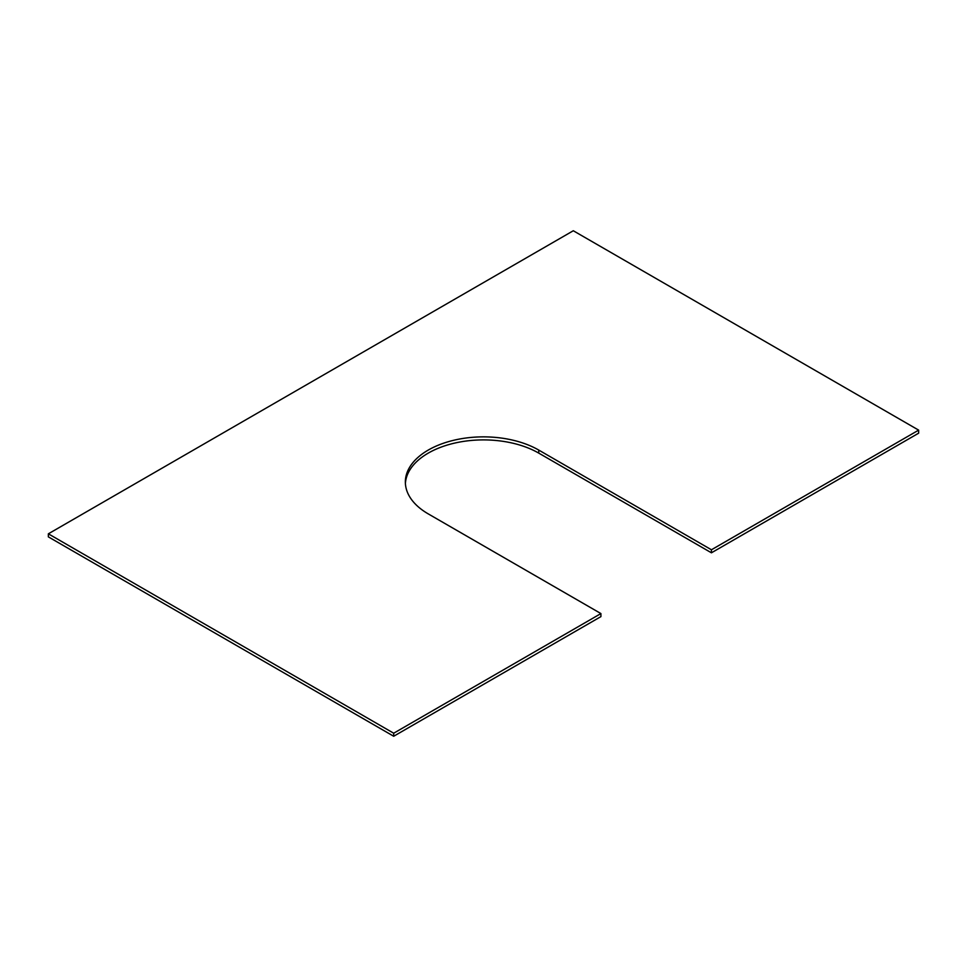 <?xml version="1.0" encoding="UTF-8"?>
<svg xmlns="http://www.w3.org/2000/svg" width="967" height="967" viewBox="0 0 967 967"><rect width="100%" height="100%" fill="white"/><g stroke="black" fill="none" stroke-linecap="round" stroke-linejoin="round"><path stroke-width="1.45" d="M393.702 733.216L48.35 533.82L48.35 536.866L393.702 736.25L600.918 616.62L600.918 613.574L393.702 733.216L393.702 736.25M538.752 450.078L538.752 453.112L711.434 552.81L711.434 549.776L538.752 450.078A78.146 45.123 0 0 0 453.596 440.299A78.146 45.123 0 0 0 405.354 481.977A78.146 45.123 0 0 0 428.248 513.888L600.918 613.574M538.752 453.112A78.146 45.123 0 0 0 454.816 443.055A78.146 45.123 0 0 0 405.403 483.5M711.434 552.81L918.65 433.18L918.65 430.134L711.434 549.776M48.35 533.82L573.298 230.75L918.65 430.134"/></g></svg>
